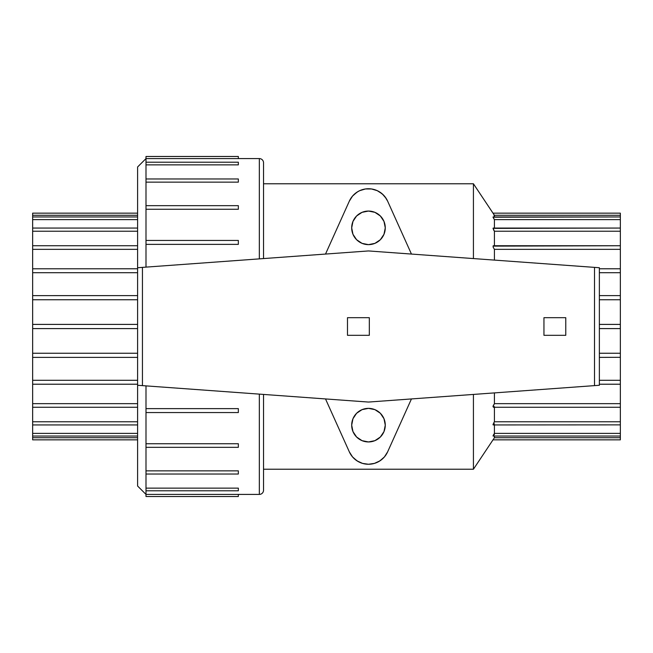 <?xml version="1.0" encoding="UTF-8"?>
<svg xmlns="http://www.w3.org/2000/svg" width="653" height="653" viewBox="0 0 653 653"><rect width="100%" height="100%" fill="white"/><g stroke="black" fill="none" stroke-linecap="round" stroke-linejoin="round"><path stroke-width="0.98" d="M368.48 244.638A16.79 16.79 0 0 1 351.689 227.848A16.79 16.79 0 0 1 368.48 211.058L374.904 212.339L380.348 215.98L383.988 221.424L385.27 227.848L383.988 234.28L380.348 239.724L374.904 243.365L368.48 244.638L362.056 243.365L356.603 239.724L352.963 234.28L351.689 227.848L352.963 221.424L356.603 215.98L362.056 212.339L368.48 211.058A16.79 16.79 0 0 1 385.27 227.848A16.79 16.79 0 0 1 368.48 244.638M368.48 441.942A16.79 16.79 0 0 1 351.689 425.152A16.79 16.79 0 0 1 368.48 408.362L374.904 409.635L380.348 413.276L383.988 418.72L385.27 425.152L383.988 431.576L380.348 437.02L374.904 440.661L368.48 441.942L362.056 440.661L356.603 437.02L352.963 431.576L351.689 425.152L352.963 418.72L356.603 413.276L362.056 409.635L368.48 408.362A16.79 16.79 0 0 1 385.27 425.152A16.79 16.79 0 0 1 368.48 441.942L371.753 441.616M411.447 398.934L387.621 451.876A20.986 20.986 0 0 1 349.339 451.876L325.512 398.934M351.959 456.21L349.339 451.876L352.563 456.945L357.085 460.896L362.546 463.401L368.504 464.259L374.422 463.393L379.875 460.896L384.397 456.945L387.621 451.876L385.009 456.202M137.595 439.844L32.65 439.844L32.65 437.722L137.595 437.722L32.65 437.722L32.65 436.049L32.65 439.844L137.595 439.844M137.595 436.049L32.65 436.049L32.65 433.388L137.595 433.388L32.65 433.388L32.65 424.94L32.65 436.049L137.595 436.049M32.65 357.387L32.65 328.598L137.595 328.598L32.65 328.598L32.65 324.402L137.595 324.402L32.65 324.402L32.65 357.387L137.595 357.387L32.65 357.387L32.65 384.217L137.595 384.217L32.65 384.217L32.65 407.26L137.595 407.26L32.65 407.26L32.65 424.94L137.595 424.94L32.65 424.94L32.65 421.773L137.595 421.773L32.65 421.773L32.65 406.631M238.345 496.517L145.994 496.517L238.345 496.517L238.345 494.403L259.331 494.411A4.196 4.196 0 0 0 263.534 490.215L263.534 394.428L263.534 490.215A4.196 4.196 0 0 1 259.331 494.411L259.331 394.126L259.331 494.411L145.994 494.403L145.994 490.795L145.994 494.403L238.345 494.403L238.345 496.517M238.345 490.795L145.994 490.795L238.345 490.795L238.345 488.134L145.994 488.134L145.994 474.021L145.994 488.134L238.345 488.134L238.345 490.795M238.345 474.021L145.994 474.021L238.345 474.021L238.345 470.854L145.994 470.854L145.994 447.329L145.994 470.854L238.345 470.854L238.345 474.021M238.345 447.329L145.994 447.329L238.345 447.329L238.345 443.738L145.994 443.738L145.994 412.557L145.994 443.738L238.345 443.738L238.345 447.329M238.345 412.557L145.994 412.557L238.345 412.557L238.345 408.631L145.994 408.631L145.994 385.882L145.994 408.631L238.345 408.631L238.345 412.557M145.994 158.589L137.595 166.98L137.595 267.73L142.444 267.379L142.444 385.621L368.48 402.06L594.516 385.621L594.516 267.379L368.48 250.94L142.444 267.379L368.48 250.94L599.364 267.73L599.364 385.27L368.48 402.06L137.595 385.27L137.595 486.02L145.994 494.411L137.595 486.02L137.595 267.73L142.444 267.379L142.444 385.621L137.595 385.27L137.595 166.98L145.994 158.589L145.994 162.205L145.994 158.597L238.345 158.597L145.994 158.597L145.994 156.483L145.994 158.597M238.345 179.053L238.345 182.146L238.345 178.979L145.994 178.979L145.994 164.866L145.994 205.671L145.994 182.146L238.345 182.146L145.994 182.146L145.994 179.053M238.345 240.467L238.345 244.369L238.345 240.443L145.994 240.443L145.994 209.262L145.994 267.118L145.994 244.369L238.345 244.369L145.994 244.369L145.994 240.467M493.039 246.124L620.35 245.74L620.35 231.227L494.411 231.227L493.015 228.387L620.35 228.06L620.35 219.612L494.411 219.612L493.056 217.204L620.35 216.951L620.35 215.278L494.411 215.278L493.015 213.156L620.35 213.156L493.015 213.156L473.425 183.771L473.425 258.572L473.425 183.771L263.534 183.771L473.425 183.771L494.411 215.278L493.913 214.527L494.411 216.951L494.411 215.278L620.35 215.278L620.35 213.156L620.35 216.951L493.064 216.951L493.848 218.739M493.488 229.758L494.411 231.227L493.023 228.256M493.358 217.882L493.056 217.204M493.831 245.879L493.415 245.74L493.831 245.879M494.411 423.87L493.015 424.654L494.411 421.773L620.35 421.773L620.35 403.66L494.411 403.66L494.411 392.902L494.411 403.66L493.015 406.639L493.137 405.888L493.472 407.26L493.146 405.88L494.411 403.66L620.35 403.66L620.35 380.291L599.364 380.291L620.35 380.291L620.35 353.257L599.364 353.257L620.35 353.257L620.35 328.598L599.364 328.598L620.35 328.598L620.35 295.613L599.364 295.613L620.35 295.613L620.35 268.783L599.364 268.783L620.35 268.783L620.35 249.34L494.411 249.34L493.154 247.161L493.178 245.83L493.154 247.161L494.411 249.34L494.411 260.098L494.411 249.34L620.35 249.34L620.35 245.74L493.415 245.74M599.364 384.217L620.35 384.217L620.35 324.402L599.364 324.402L620.35 324.402L620.35 299.743L599.364 299.743L620.35 299.743L620.35 295.613M263.534 258.572L263.534 162.785A4.196 4.196 0 0 0 259.331 158.589L259.331 258.874L259.331 158.589L238.345 158.589L259.331 158.589A4.196 4.196 0 0 1 263.534 162.785L263.534 258.572M494.174 219.253L493.023 216.976M494.411 228.06L494.411 219.612L494.411 228.06M494.411 245.74L494.411 231.227L494.411 245.74M494.411 406.631L493.464 407.26M494.411 434.474L493.137 436.024L494.411 433.388L620.35 433.388L620.35 421.773L494.411 421.773L494.411 407.26L494.411 421.773L493.913 422.491M493.913 424.458L493.015 424.662L493.921 424.45M494.411 433.388L494.411 424.94L494.411 433.388L493.472 434.906L494.411 433.388L620.35 433.388L620.35 406.631M494.411 437.722L494.411 436.049L494.411 437.722L620.35 437.722L620.35 433.388L620.35 437.722L494.411 437.722L493.913 438.473L494.411 437.722M493.472 439.151L493.137 439.649M473.425 469.229L493.015 439.844L473.425 469.229L473.425 394.428L473.425 469.229L263.534 469.229L473.425 469.229M353.061 457.508L352.261 456.586M357.811 461.345L353.632 458.096M360.138 462.528L358.603 461.785M363.06 463.54L361.689 463.124M365.713 464.071L364.937 463.957M372.022 463.957L371.247 464.071M375.271 463.124L373.9 463.548M378.373 461.777L376.822 462.528M383.335 458.088L379.164 461.336M384.699 456.586L383.907 457.5M407.945 246.287L387.621 201.124L407.945 246.287M385.001 196.79L387.621 201.124L411.447 254.066M383.899 195.492L384.699 196.414M379.148 191.656L383.327 194.896M376.822 190.472L378.356 191.215M373.891 189.452L375.263 189.876M371.239 188.929L372.022 189.043M325.512 254.066L349.339 201.124A20.986 20.986 0 0 1 387.621 201.124L386.192 198.471L382.283 193.917L377.238 190.66L371.484 188.962L365.476 188.962L359.721 190.66L357.085 192.104L352.563 196.055L349.339 201.124L351.951 196.798M364.937 189.043L365.704 188.929M361.68 189.876L363.06 189.46M358.579 191.223L360.13 190.472M353.616 194.912L357.787 191.672M352.253 196.414L353.053 195.5M238.345 209.262L145.994 209.262L238.345 209.262L238.345 205.671L238.345 209.262M238.345 162.23L238.345 164.866L145.994 164.866L238.345 164.866L238.345 162.205L145.994 162.205L145.994 164.866L145.994 162.23M32.65 295.613L32.65 272.709L137.595 272.709L32.65 272.709L32.65 299.743L32.65 295.621L137.595 295.613M32.65 269.069L32.65 249.34L137.595 249.34L32.65 249.34L32.65 272.709L32.65 268.799L137.595 268.783M32.65 246.369L32.65 231.227L137.595 231.227L32.65 231.227L32.65 249.34L32.65 245.74L137.595 245.74M32.65 219.612L32.65 228.06L32.65 216.967L32.65 219.612L137.595 219.612L32.65 219.612M32.65 216.208L32.65 215.278L137.595 215.278L32.65 215.278L32.65 216.951L137.595 216.951M32.65 407.26L32.65 403.66L137.595 403.66L32.65 403.66L32.65 383.931M32.65 384.217L32.65 380.291L137.595 380.291L32.65 380.291L32.65 357.313M32.65 353.257L137.595 353.257L32.65 353.257M620.35 295.687L620.35 272.709L599.364 272.709L620.35 272.709L620.35 268.783M493.366 217.898L493.831 218.714M620.35 269.069L620.35 245.74M620.35 246.369L620.35 216.951L620.35 219.612L494.411 219.612L494.125 219.179M620.35 439.844L620.35 437.722L620.35 439.844L493.015 439.844M620.35 434.474L620.35 435.216M620.35 423.87L620.35 424.499M620.35 424.866L493.203 424.94M493.415 407.26L620.35 407.26L620.35 383.931M32.65 324.402L32.65 299.743L32.65 324.402M32.65 231.227L32.65 228.077L32.65 231.227M32.65 228.501L32.65 229.13M32.65 217.784L32.65 218.526M32.65 215.278L32.65 213.156L32.65 215.278M137.595 299.743L32.65 299.743L137.595 299.743M494.084 230.77L494.411 231.227L620.35 231.227L620.35 228.06L493.203 228.06L493.774 230.272M493.015 213.156L493.913 214.527M493.137 424.058L493.146 424.932M493.464 434.914L493.015 435.975M493.921 435.167L493.472 435.714M620.35 357.313L599.364 357.387M145.994 408.631L145.994 412.557L145.994 408.631M145.994 443.738L145.994 447.329L145.994 443.738M145.994 470.854L145.994 474.021L145.994 470.854M145.994 488.134L145.994 490.795L145.994 488.134M145.994 494.403L145.994 496.517L145.994 494.403M238.345 158.597L238.345 156.483L238.345 158.597M238.345 163.781L238.345 163.038M145.994 163.781L145.994 163.038M238.345 180.04L238.345 179.42M145.994 180.04L145.994 179.42M145.994 205.671L145.994 209.262L145.994 205.671L238.345 205.671M377.809 439.11L374.904 440.661M377.809 213.89L374.904 212.339M371.753 211.384L368.48 211.058M594.516 385.621L594.516 267.379L599.364 267.73L599.364 385.27L594.516 385.621M543.949 317.685L543.949 335.316L565.776 335.316L565.776 317.685L543.949 317.685L543.949 335.316L565.776 335.316L565.776 317.685L543.949 317.685M369.32 335.316L369.32 317.685L347.486 317.685L347.486 335.316L369.32 335.316L347.486 335.316L347.486 317.685L369.32 317.685L369.32 335.316M493.064 436.049L620.35 436.049M145.994 156.483L238.345 156.483M32.65 213.156L137.595 213.156M32.65 228.06L137.595 228.06"/></g></svg>
